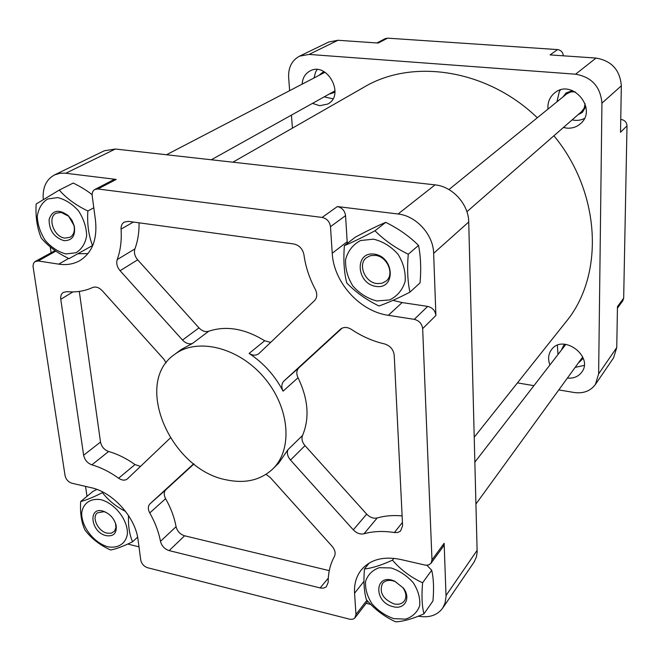 <?xml version="1.0" encoding="UTF-8"?>
<svg xmlns="http://www.w3.org/2000/svg" width="660" height="660" viewBox="0 0 660 660"><rect width="100%" height="100%" fill="white"/><g stroke="black" fill="none" stroke-linecap="round" stroke-linejoin="round"><path stroke-width="0.99" d="M292.421 128.131L291.464 115.277M289.616 90.453L288.643 77.377C288.247 67.444 291.86 60.382 299.483 56.182L309.053 54.417L575.578 74.2C591.69 77.063 600.476 86.707 601.937 103.141L598.628 373.89L595.378 384.491C590.411 391.099 583.3 393.764 574.043 392.486L559.069 389.945M533.701 385.638L517.448 382.882M302.148 83.911C302.626 77.921 305.209 73.631 309.903 71.024C327.137 61.157 345.452 95.188 327.772 104.032L319.696 105.715L312.766 103.463M549.821 364.675C547.767 359.007 548.328 353.991 551.512 349.635C562.988 333.333 594.091 356.565 581.674 372.281C578.374 376.579 573.713 378.526 567.683 378.122M547.973 109.106C547.486 102.473 549.664 97.111 554.515 93.019C571.964 77.831 598.315 109.172 580.379 123.783C576.576 127.067 572.08 128.51 566.899 128.123L563.426 127.479M299.483 56.182L328.68 42.034L337.994 40.276L378.213 43.048L387.61 38.156L557.56 49.582C561.016 50.16 562.947 52.239 563.335 55.819M557.56 49.582L550.093 54.904L596.046 58.072C611.589 60.753 620.02 70.001 621.332 85.833L620.524 132.264L627 125.837L623.675 298.155L622.801 300.787L617.438 308.129M376.918 42.966L385.225 38.643L387.61 38.156M620.738 119.93L621.208 119.476L620.746 119.435M621.208 119.476C624.781 120.145 626.711 122.265 627 125.837M623.675 298.155L617.463 306.628L616.745 347.581L613.544 357.885L595.378 384.491M474.268 437.184L565.76 322.129C604.403 275.905 601.342 193.149 553.921 135.77M537.314 117.769C487.303 69.349 412.549 58.096 364.072 87.145L232.889 162.195M418.275 616.201C429.099 618.057 437.209 615.392 442.612 608.198L474.243 561.841L476.404 556.867L477.155 552.214L468.724 222.007C468.666 204.311 452.422 186.409 435.055 184.866L115.376 149.02L104.338 150.769L54.434 174.966C46.126 179.553 42.405 187.745 43.271 199.535M55.861 251.097L38.23 260.964L34.922 261.649L33.561 263.282L33 266.104L65.051 475.563C65.992 479.465 68.285 482.023 71.924 483.236L91.294 487.732C112.91 492.212 135.589 517.498 138.072 539.921L140.753 560.051C141.619 563.871 143.913 566.437 147.65 567.748L350.402 619.377L353.108 619.13L354.816 618.032L355.971 614.485L366.935 600.262M50.218 246.857L51.067 252.607M85.544 486.395L87.004 496.312M166.138 362.851L163.762 359.106L102.242 290.705C99 287.405 95.766 286.349 92.532 287.554C84.694 291.134 76.131 292.495 66.85 291.654L63.36 292.388C61.248 293.799 60.382 296.101 60.769 299.31L83.63 455.235C84.703 459.962 87.45 463.171 91.88 464.846C100.972 467.494 109.882 471.958 118.618 478.228C121.993 480.463 124.872 480.728 127.256 479.011L170.313 438.009M193.652 463.807L149.944 503.885C147.865 506.137 147.799 509.157 149.754 512.935C155.108 522.382 158.68 531.853 160.479 541.357C161.733 546.018 164.62 549.104 169.158 550.613L320.71 588.068L323.507 588.118L326.23 586.913L328.177 582.409C328.135 572.839 330.206 564.201 334.389 556.504C335.849 553.311 335.09 549.912 332.112 546.298L270.212 477.469L266.013 474.35M272.712 469.021L278.726 463.114L287.958 449.674C286.712 453.065 287.562 456.53 290.499 460.061L353.306 529.856C356.647 533.264 360.203 534.575 363.982 533.783C373.255 531.209 383.377 530.797 394.334 532.554L397.782 532.463L400.554 531.044L402.6 525.764L394.218 355.195C393.426 349.478 390.209 345.724 384.557 343.926C372.916 341.236 361.87 336.394 351.417 329.398C347.234 326.865 343.571 326.815 340.411 329.233L283.948 381.001C281.465 383.633 281.176 387.016 283.082 391.157C274.931 375.598 263.604 363.025 249.1 353.438C252.78 355.624 256.006 355.715 258.769 353.71L314.465 300.679C317.179 297.693 317.468 293.939 315.332 289.426C309.375 278.256 305.572 266.673 303.93 254.677C302.659 248.812 299.26 245.239 293.741 243.961L128.37 221.356L124.261 222.082C121.976 223.501 120.912 225.852 121.061 229.119C121.795 240.306 120.516 250.47 117.2 259.603C116.102 263.348 117.059 267.052 120.079 270.699L182.49 340.057C185.683 343.324 188.983 344.479 192.398 343.505L181.203 349.503L174.454 354.552C132.734 382.924 170.643 470.217 226.958 479.96C245.471 483.739 260.725 480.092 272.712 469.021C293.213 449.46 289.757 407.154 263.843 377.231C238.186 347.077 196.894 337.252 174.454 354.552M342.193 328.094L298.939 367.744C296.472 370.342 296.167 373.675 298.031 377.751C308.245 398.953 309.754 418.176 302.56 435.418C301.315 438.768 302.132 442.183 305.011 445.648L366.679 514.14C369.955 517.481 373.461 518.752 377.198 517.943C384.871 515.765 393.178 515.089 402.113 515.914M139.062 222.816C139.21 232.328 137.825 241.015 134.904 248.902C133.798 252.599 134.722 256.237 137.684 259.817L198.974 327.88C202.1 331.089 205.359 332.211 208.742 331.237C226.19 325.429 244.835 328.597 264.685 340.75L270.674 342.391M392.931 300.366L402.138 302.56L427.672 306.405C432.498 307.609 435.237 310.637 435.897 315.496L433.645 253.308C433.397 234.762 416.212 215.803 398.062 214.005L337.359 206.563C342.053 207.628 344.784 210.647 345.56 215.622L330.487 226.677C329.678 221.611 326.89 218.526 322.121 217.429L97.87 188.983L94.867 189.478L113.256 179.924L116.218 179.429L64.911 173.151L59.829 173.299L54.434 174.966M442.612 608.198L445.03 603.232L446.053 596.508L444.147 543.271L443.198 546.579L431.029 563.227L431.978 559.878L422.664 328.63C421.971 323.689 419.174 320.595 414.265 319.349L427.672 306.405M330.487 226.677L332.227 253.25C333.655 282.381 359.849 311.396 388.327 315.315L414.265 319.349M94.867 189.478C92.788 190.699 91.897 192.819 92.202 195.822L95.502 220.58C97.391 239.39 92.202 252.714 79.934 260.56C73.664 264.132 66.594 265.32 58.707 264.14L38.23 260.964M431.029 563.227L428.852 564.878L425.84 565.249L400.603 559.465C383.394 555.992 370.293 559.474 361.292 569.927C356.268 576.337 354.032 584.1 354.568 593.224L355.971 614.485M366.176 603.298L370.854 604.461M127.735 544.038L138.996 546.843M345.56 215.622L347.275 243.391M193.916 464.013L165.858 489.728C163.787 491.972 163.705 494.951 165.619 498.671C170.866 507.977 174.347 517.316 176.071 526.688C177.284 531.292 180.122 534.319 184.602 535.788L329.274 570.644M79.291 291.406L100.51 442.052C101.541 446.721 104.239 449.864 108.619 451.498C117.604 454.063 126.398 458.419 135.011 464.566L140.481 466.422M77.88 253.737L87.978 253.597M35.277 261.426L55.126 250.585M329.909 93.943L334.958 92.227M323.788 71.528L319.572 74.811M211.299 159.778L335.041 90.808M325.025 72.245L166.485 154.754M317.122 69.589L315.562 72.138L314.094 77.674M324.522 96.938L332.921 98.827M92.119 194.733C87.334 190.798 81.056 186.904 73.268 183.043L59.276 190.063C66.346 198.256 75.875 205.235 87.846 210.986C87.054 223.938 88.613 235.455 92.515 245.545L69.052 258.629C57.337 253.06 48.064 246.188 41.233 238.004C37.108 228.063 35.409 216.727 36.143 204.006L59.276 190.063M57.733 197.587L47.52 199.015C41.861 202.777 38.437 208.576 37.265 216.414C37.678 224.821 40.4 232.906 45.425 240.669C51.496 247.483 58.286 251.905 65.802 253.927L75.982 252.763C81.749 249.208 85.313 243.515 86.666 235.686C86.386 227.172 83.688 218.922 78.573 210.944C72.336 203.965 65.389 199.518 57.733 197.587M64.886 238.103C53.881 237.113 46.934 217.338 56.215 213.197L61.215 212.413L68.648 216.241L73.978 225.472C75.042 231.008 73.763 234.935 70.133 237.245L64.886 238.103M63.904 240.644C72.121 240.751 75.595 235.934 74.316 226.174L72.047 220.465L68.203 215.589C58.756 208.816 52.387 210.086 49.104 219.4C49.054 230.307 53.988 237.386 63.904 240.644M93.794 207.785L87.846 210.986M96.904 489.423L93.052 491.32L80.677 501.526C85.676 500.387 92.92 497.434 102.399 492.657C108.636 500.593 116.374 506.847 125.598 511.426M128.535 515.567C128.073 525.715 129.41 534.452 132.553 541.778C123.057 546.422 115.731 549.153 110.567 549.978C99.891 545.143 91.344 538.486 84.942 530.005C81.394 522.398 79.975 512.903 80.677 501.526M101.005 499.694C90.668 497.97 83.086 503.217 81.708 512.861C81.271 526.515 93.753 542.743 107.753 546.769C117.992 548.674 125.771 543.724 127.38 534.088C128.114 520.327 115.252 503.547 101.005 499.694M103.018 492.129L102.399 492.657M115.459 523.042L115.929 527.53L114.535 531.135L111.301 533.214L107.035 533.156C98.125 531.374 91.377 517.316 97.342 512.878L103.966 511.673L106.334 512.506M106.161 535.664C113.537 536.679 116.869 533.321 116.176 525.574C114.411 518.851 110.335 514.132 103.925 511.434C87.681 505.37 90.329 532.298 106.161 535.664M137.618 537.149L132.553 541.778M578.003 114.757L582.359 112.423L585.865 106.491M572.476 90.56L566.033 93.002L562.996 96.904M466.909 211.72L581.608 111.606L584.207 108.058L585.098 103.636M575.157 91.806L570.653 91.93L566.709 93.885L448.948 189.569M560.422 89.974L559.325 91.591L556.957 101.805M572.146 119.873C576.485 120.879 580.569 120.409 584.38 118.47M409.926 292.165L420.049 282.868C421.261 269 420.758 256.517 418.531 245.421C409.307 236.239 398.368 228.55 385.712 222.354C377.289 225.918 367.191 230.835 355.41 237.105L344.396 245.619C352.539 242.228 362.736 237.278 374.995 230.777C384.202 240.067 395.299 247.888 408.268 254.24C407.047 268.612 407.599 281.251 409.926 292.165C397.65 298.468 387.337 303.072 378.98 305.968C366.316 299.838 355.558 292.141 346.714 282.884C344.041 272.126 343.266 259.702 344.396 245.619M373.494 239.167L360.533 240.537C352.993 244.555 348.026 250.841 345.625 259.388C345.139 268.595 347.572 277.489 352.918 286.06C359.683 293.626 367.645 298.592 376.794 300.96L389.672 299.912C397.32 296.15 402.476 290.004 405.133 281.457C405.817 272.126 403.441 263.043 397.996 254.207C391.025 246.436 382.858 241.42 373.494 239.167M385.712 222.354L374.995 230.777M376.868 283.561C364.823 282.373 357.472 264.231 366.465 257.68L370.549 255.635L375.375 255.379C387.329 256.443 394.82 274.387 386.166 281.061L381.925 283.305L376.868 283.561M376.018 286.415C396 289.616 394.474 256.765 374.294 254.125C354.272 251.328 356.235 283.734 376.018 286.415M418.531 245.421L408.268 254.24M579.257 362.233L583.25 358.347M564.382 344.215L561.775 349.123M475.992 503.951L582.714 356.977M565.843 344.347L474.911 462.074M557.378 345.312L557.972 354.073M575.578 367.29L584.183 365.409M423.951 613.841C412.813 618.791 403.392 621.456 395.695 621.852C384.236 616.605 374.451 609.188 366.358 599.602C364.048 591.632 363.412 581.427 364.46 568.969C371.976 568.202 381.298 565.265 392.436 560.167C400.826 569.827 410.883 577.368 422.598 582.788C421.476 595.46 421.93 605.814 423.951 613.841L432.935 600.988C434.049 588.695 433.636 578.44 431.689 570.24L426.929 565.273M391.083 567.955L379.269 567.683C372.372 570.141 367.81 574.728 365.566 581.427C365.071 588.877 367.24 596.384 372.075 603.949C378.213 610.838 385.448 615.731 393.789 618.626L405.529 619.13C412.516 616.869 417.236 612.406 419.686 605.723C420.346 598.207 418.225 590.56 413.308 582.796C406.997 575.735 399.589 570.793 391.083 567.955M369.179 563.079L364.46 568.969M393.855 558.327L392.436 560.167M393.913 603.875C382.849 599.049 379.038 592.267 382.462 583.539C384.796 580.742 388.204 579.818 392.683 580.759L395.282 581.625L402.872 587.664C406.279 592.672 406.766 597.11 404.332 600.963C401.973 603.9 398.5 604.873 393.913 603.875M393.154 606.68C404.563 609.98 411.296 598.092 403.417 588.118L394.713 581.196C374.558 572.162 372.974 602.225 393.154 606.68M431.689 570.24L422.598 582.788M337.994 40.276L309.053 54.417M596.046 58.072L575.578 74.2M621.332 85.833L601.937 103.141M616.745 347.581L598.628 373.89M302.56 435.418L287.958 449.674M298.031 377.751L283.082 391.157M264.685 340.75L249.1 353.438M208.742 331.237L192.398 343.505M65.785 173.242L115.376 149.02M446.036 595.493L477.18 550.259M435.897 315.496L422.664 328.63M431.978 559.878L444.147 543.271M433.645 253.308L468.724 222.007M398.062 214.005L435.055 184.866M322.121 217.429L337.359 206.563M116.218 179.429L97.87 188.983M402.435 522.431L394.334 532.554M377.198 517.943L363.982 533.783M366.679 514.14L353.306 529.856M305.011 445.648L290.499 460.061M298.939 367.744L283.948 381.001M198.974 327.88L182.49 340.057M137.684 259.817L120.079 270.699M134.904 248.902L117.2 259.603M133.369 222.04L121.061 229.119M347.152 241.75L332.227 253.25M402.138 302.56L388.327 315.315M328.292 578.135L320.125 587.944M184.602 535.788L169.158 550.613M176.071 526.688L160.479 541.357M165.619 498.671L149.754 512.935M165.858 489.728L149.944 503.885M135.011 464.566L118.618 478.228M108.619 451.498L91.88 464.846M100.51 442.052L83.63 455.235M72.922 291.893L60.769 299.31M363.99 581.303L354.568 593.224M68.648 258.431L58.707 264.14M367.785 601.211L355.072 617.727M68.648 216.241L68.203 215.589M73.978 225.472L74.316 226.174M105.097 512.003L103.925 511.434M115.772 524.337L116.176 525.574M395.282 581.625L394.713 581.196M402.872 587.664L403.417 588.118"/></g></svg>
